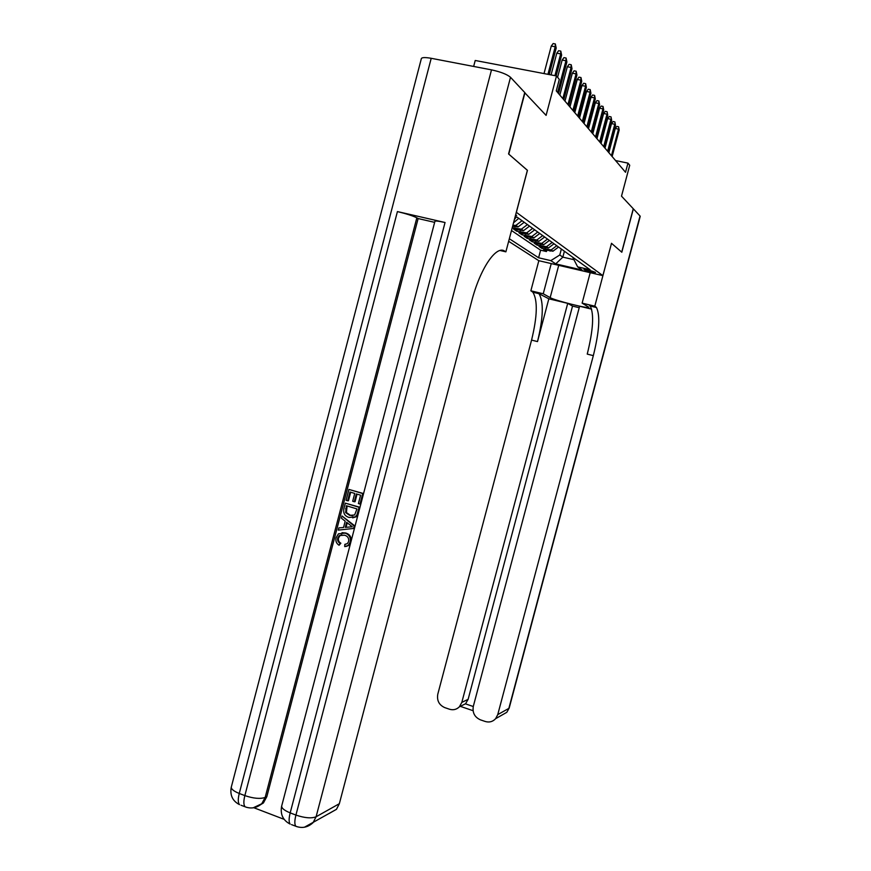 <?xml version="1.0" encoding="UTF-8"?>
<svg xmlns="http://www.w3.org/2000/svg" width="871" height="871" viewBox="0 0 871 871"><rect width="100%" height="100%" fill="white"/><g stroke="black" fill="none" stroke-linecap="round" stroke-linejoin="round"><path stroke-width="1.31" d="M595.372 272.351C590.712 270.511 586.902 269.575 583.918 269.564L584.071 269.716C588.731 271.556 592.552 272.492 595.514 272.503L595.372 272.351M508.653 241.311L538.779 260.679L602.874 275.628L516.307 212.295M473.65 66.446L475.218 60.48L556.493 75.951L559.302 79.37L556.264 90.878L625.53 172.273L627.969 163.127L615.568 160.558M591.638 309.14L579.607 306.233L473.323 706.305C472.267 712.674 474.619 717.171 480.378 719.827L485.201 721.471C489.273 722.68 492.757 721.743 495.632 718.673L497.744 714.623L508.86 708.373L640.043 216.008L633.359 208.844L621.807 252.231L611.475 243.292L621.709 252.133L633.261 208.735L621.502 196.149L629.722 165.261L627.969 163.127M524.701 92.685L546.095 115.386L556.493 75.951M527.38 170.324L508.773 154.134L524.941 92.729M529.546 226.112L523.515 230.673L513.52 229.04L516.764 231.251L517.134 229.857M534.718 229.846L528.762 234.343L518.898 232.709L522.067 234.865L522.415 233.515M539.748 233.472L533.879 237.903L524.135 236.291L527.205 238.382L527.554 237.064M544.647 236.999L538.844 241.365L529.23 239.765L532.214 241.8L532.551 240.527M549.405 240.429L543.678 244.729L534.184 243.151L537.091 245.132L537.418 243.891M554.043 243.771L548.382 248.006L539.007 246.439L541.838 248.377L542.154 247.168M515.403 215.736L516.634 215.485L515.676 214.702M572.683 257.206L577.647 266.864L590.103 269.76L517.2 217.217L515.131 216.759M577.647 266.864L582.176 270.043L555.72 263.88L550.831 260.625L538.594 257.772L509.328 238.741M511.495 230.521L540.608 250.184L546.455 251.534L546.77 250.358M558.551 247.026L552.965 251.207L543.7 249.65L546.455 251.534M556.765 245.731L551.147 249.933L541.838 248.377M552.203 242.443L546.52 246.711L537.091 245.132M547.521 239.068L541.762 243.39L532.214 241.8M542.698 235.606L536.874 239.993L527.205 238.382M537.755 232.034L531.843 236.487L522.067 234.865M532.671 228.365L526.683 232.884L516.764 231.251M527.434 224.598L521.37 229.182L512.235 227.745M512.605 226.308L518.103 226.906L524.211 222.279M527.445 170.335L516.372 212.306M591.126 306.254L589.166 305.068L595.459 306.581L594.795 306.178L611.518 243.303L602.874 275.628M564.397 251.24L562.84 257.13L573.445 259.58M561.36 249.041L559.781 254.996L562.84 257.13L555.72 263.88M516.329 217.021L514.434 219.394M522.045 220.711L515.893 225.371L512.867 225.328M513.542 222.78L518.735 218.327M540.608 250.184L538.594 257.772M550.831 260.625L559.781 254.996M547.946 74.318L555.208 46.773L551.267 46.054L553.15 43.55L555.328 43.953L555.208 46.773L556.199 48.068L549.22 74.568M551.267 46.054L544.016 73.578M555.328 43.953L556.199 48.068M341.846 534.761L340.104 535.491L338.514 537.984C338.068 540.336 338.852 542.078 340.866 543.21L339.069 545.246C336.38 543.515 335.389 541.011 336.086 537.755L338.405 533.836L345.831 533.03C349.423 534.119 351.231 536.645 351.242 540.597M342.031 532.671L345.831 533.03M350.512 543.373L348.977 545.366L345.82 546.498M341.976 515.97L354.998 526.04L354.214 526.095L353.593 528.457L338.275 530.112L338.863 527.891L343.533 527.51L345.188 521.174L341.399 518.191L341.976 515.97L354.214 526.095M353.593 528.457L338.275 530.112M359.984 504.069L358.395 503.59L360.594 495.185L356.337 493.911L354.29 501.74L352.69 501.25L354.737 493.432L349.968 492.006L347.671 500.771L346.081 500.292L348.923 489.437L363.512 493.552L362.739 493.552L359.984 504.069L360.757 504.048M357.056 494.118L355.063 501.718L354.29 501.74M350.686 492.224L348.454 500.76L347.671 500.771M445.048 222.508L290.185 812.883C283.739 810.237 280.963 807.733 281.856 805.359L434.879 221.484C434.836 220.657 438.222 221.005 445.048 222.508L397.416 211.577C406.343 213.743 412.821 215.823 416.839 217.815L418.134 218.556L266.842 796.617L263.412 802.964L257.435 806.59M253.94 807.776L284.131 819.339M418.134 218.556L434.651 222.355M345.33 503.144L359.908 507.292L359.135 507.314L356.914 514.99L355.357 516.851L349.108 517.461C344.709 516.122 342.989 513.128 343.947 508.468L345.33 503.144L359.135 507.314M357.807 512.409L358.58 512.377L357.687 514.946L356.13 516.808L352.646 517.864M431.21 58.303L239.253 793.47C233.167 790.988 230.575 788.625 231.479 786.404L421.259 58.988C421.346 57.388 424.667 57.159 431.21 58.303L491.505 69.865C500.694 71.868 507.042 74.34 510.515 77.29L524.745 92.522L508.566 153.949L527.39 170.281L505.877 251.839L504.755 251.153C496.241 244.871 480.019 268.638 471.603 301.475L339.352 803.693L336.467 809.322L328.846 813.656M500.106 250.489L505.877 251.839M348.923 489.437L362.739 493.552M346.375 505.724L345.624 512.594L349.685 515.371L354.639 514.968L356.99 508.936L346.375 505.724M355.357 516.851L356.13 516.808M356.914 514.99L357.687 514.946M347.094 505.942L346.418 512.562L350.469 515.338L352.733 515.752M345.569 508.784L346.364 508.762M345.624 512.594L346.418 512.562M349.685 515.371L350.469 515.338M350.033 524.984L346.614 522.295L345.286 527.369L352.309 526.781L350.033 524.984M347.257 522.796L346.07 527.303M345.036 533.096C349.238 534.511 350.959 537.516 350.207 542.11L348.193 545.453L344.698 546.585L344.829 544.364L347.387 543.602L348.64 541.512C349.075 538.169 347.692 536.068 344.491 535.197L339.309 535.556L337.719 538.06L338.514 537.984M337.719 538.06C337.273 540.412 338.057 542.154 340.071 543.286L340.866 543.21M344.829 544.364L345.624 544.288M350.207 542.11L350.861 542.045M340.071 543.286L339.069 545.246M551.245 263.586L543.243 293.777L550.167 297.632C554.86 300.539 590.451 309.401 588.818 307.245L582.122 303.13L594.795 306.178M543.243 293.777L530.864 290.794L532.889 292.221C537.81 300.353 537.363 316.315 531.571 340.093L437.786 694.22C436.741 700.534 439.049 704.987 444.722 707.6L449.458 709.223C453.247 710.366 456.556 709.56 459.376 706.817L461.815 702.396L468.13 699.315L465.517 703.877L473.269 706.512M548.839 298.807L538.997 293.69C543.82 301.812 543.319 317.773 537.505 341.584L548.839 298.807L567.718 303.358L572.53 306.102L579.215 307.713M567.718 303.358L461.815 702.396M590.211 272.677L582.122 303.13M538.833 260.69L530.864 290.794M595.459 306.581L596.472 307.539C600.359 315.52 599.313 331.557 593.325 355.64L497.744 714.623M572.53 306.102L468.13 699.315M589.166 305.068L590.211 306.026C594.196 314.028 593.205 330.055 587.239 354.105L593.325 355.64M554.925 75.646L560.674 53.882L556.798 53.164L558.638 50.703L560.793 51.095L560.674 53.882L561.632 55.134L556.155 75.886M556.798 53.164L551.06 74.917M560.793 51.095L561.632 55.134M557.592 92.446L565.965 60.763L562.143 60.055L563.951 57.628L566.074 58.019L565.965 60.763L566.901 61.983L558.551 93.578M562.143 60.055L557.592 77.29M566.074 58.019L566.901 61.983M562.851 98.619L571.093 67.437L567.326 66.729L569.101 64.334L571.202 64.726L571.093 67.437L571.997 68.613L563.777 99.708M567.326 66.729L559.835 95.081M571.202 64.726L571.997 68.613M567.946 104.607L576.058 73.893L572.345 73.197L574.098 70.834L576.167 71.226L576.058 73.893L576.94 75.037L568.85 105.663M572.345 73.197L564.974 101.112M576.167 71.226L576.94 75.037M572.889 110.41L580.881 80.165L577.223 79.468L578.943 77.149L580.979 77.53L580.881 80.165L581.73 81.275L573.76 111.434M577.223 79.468L569.95 106.97M580.979 77.53L581.73 81.275M577.68 116.039L585.562 86.251L581.948 85.565L583.646 83.268L585.65 83.649L585.562 86.251L586.39 87.329L578.529 117.041M581.948 85.565L574.784 112.642M585.65 83.649L586.39 87.329M582.329 121.515L590.103 92.163L586.542 91.477L588.208 89.212L590.19 89.593L590.103 92.163L590.908 93.208L583.156 122.473M586.542 91.477L579.476 118.162M590.19 89.593L590.908 93.208M586.858 126.818L594.512 97.9L590.995 97.214L592.639 94.983L594.599 95.364L594.512 97.9L595.296 98.913L587.653 127.765M590.995 97.214L584.038 123.519M594.599 95.364L595.296 98.913M591.246 131.978L598.802 103.475L595.328 102.8L596.951 100.601L598.878 100.971L598.802 103.475L599.553 104.455L592.019 132.893M595.328 102.8L588.469 128.712M598.878 100.971L599.553 104.455M595.514 136.997L602.961 108.886L599.542 108.222L601.142 106.044L603.037 106.414L602.961 108.886L603.701 109.844L596.265 137.89M599.542 108.222L592.77 133.775M603.037 106.414L603.701 109.844M599.662 141.875L607.011 114.155L603.636 113.491L605.214 111.346L607.087 111.717L607.729 115.092L600.402 142.735M603.636 113.491L596.951 138.696M607.087 111.717L607.729 115.092M603.701 146.622L610.952 119.283L607.62 118.619L609.167 116.507L611.017 116.877L611.649 120.187L604.42 147.46M607.62 118.619L601.023 143.475M611.017 116.877L611.649 120.187M607.631 151.238L614.784 124.27L611.496 123.617L613.021 121.526L614.85 121.886L615.47 125.152L608.328 152.055M611.496 123.617L604.986 148.135M614.85 121.886L615.47 125.152M611.453 155.735L618.519 129.126L615.264 128.473L616.777 126.415L618.584 126.774L619.183 129.986L612.139 156.53M615.264 128.473L608.851 152.665M618.584 126.774L619.183 129.986M550.134 251.131L548.305 249.868M545.518 247.941L543.646 246.635M540.782 244.664L538.844 243.325M535.915 241.289L533.923 239.917M530.907 237.837L528.86 236.422M525.757 234.277L523.656 232.818M520.466 230.619L518.299 229.117M515.011 226.852L512.856 225.36M501.163 250.315L504.755 251.153M231.229 787.319C229.835 795.267 232.601 801.048 239.536 804.662C237.957 802.855 237.87 799.132 239.253 793.47L244.849 795.604L397.416 211.577M281.605 806.241C280.168 814.439 283.021 820.384 290.163 824.097C288.758 822.344 288.769 818.598 290.185 812.883L295.922 815.071L491.505 69.865M510.515 77.29L316.097 816.769L339.352 803.693M416.839 217.815L265.165 797.433L266.842 796.617M316.097 816.769C311.437 818.609 304.708 818.032 295.922 815.071C294.496 820.798 294.485 824.532 295.868 826.285C302.204 828.593 307.953 827.374 313.103 822.616L316.097 816.769M304.469 827.21L336.467 809.322M297.272 826.797L291.535 824.619M265.165 797.433C260.233 799.121 253.461 798.511 244.849 795.604C243.455 801.266 243.542 805 245.099 806.796C251.055 809.028 256.597 808.038 261.714 803.802L265.165 797.433M253.167 807.831L263.412 802.964M246.656 807.363L241.027 805.24M537.777 292.7L531.658 291.23M537.505 341.584L531.571 340.093M509.263 707.829L506.802 712.315L501.315 715.439M558.725 265.328L550.167 297.632M518.103 226.906L515.893 225.371M523.515 230.673L521.37 229.182M528.762 234.343L526.683 232.884M533.879 237.903L531.843 236.487M538.844 241.365L536.874 239.993M543.678 244.729L541.762 243.39M548.382 248.006L546.52 246.711M552.965 251.207L551.147 249.933M340.104 535.491L339.309 535.556M348.977 545.366L348.193 545.453M590.211 306.026L596.472 307.539M538.997 293.69L532.889 292.221M459.376 706.817L465.713 703.67M495.632 718.673L506.802 712.315L509.197 708.047L640.218 216.324M460.324 706.348L473.062 710.692"/></g></svg>
